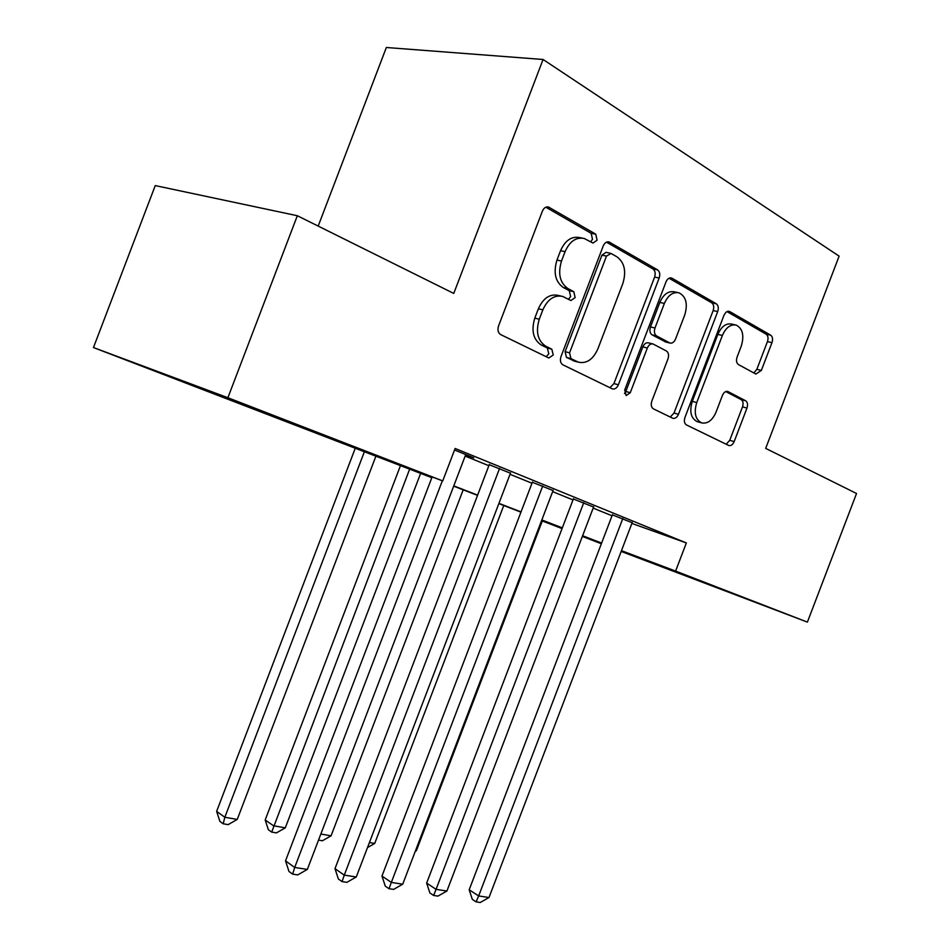 <?xml version="1.0" encoding="UTF-8"?>
<svg xmlns="http://www.w3.org/2000/svg" width="950" height="950" viewBox="0 0 950 950"><rect width="100%" height="100%" fill="white"/><g stroke="black" fill="none" stroke-linecap="round" stroke-linejoin="round"><path stroke-width="1.43" d="M597.075 240.208L595.757 234.175L548.482 207.005C545.87 206.53 543.839 207.908 542.391 211.149L498.536 325.992C497.349 329.994 498.085 332.88 500.745 334.626L548.815 357.984L553.232 355.027L551.831 349.196L545.811 346.239C537.7 340.824 535.527 331.823 539.279 319.224L542.866 309.831C547.675 299.214 554.278 294.749 562.638 296.412L570.891 300.521L575.142 297.623L573.788 291.697L567.851 288.515C559.859 282.803 557.745 273.636 561.509 261.012L565.096 251.619C569.715 241.324 576.068 236.942 584.155 238.45L592.966 243.058L597.075 240.208M590.627 241.799L592.491 239.352L591.173 233.332L545.834 207.207M546.167 356.713L548.779 353.839L547.366 348.021L541.357 345.064L545.811 346.239M568.433 299.262L570.629 296.59L569.264 290.688L563.326 287.517L567.851 288.515M665.843 568.278L723.259 590.057L665.843 568.278M208.477 391.471L273.992 416.302L208.477 391.471M755.867 374.051L761.366 370.405L771.97 342.641C773.039 339.197 772.623 336.716 770.711 335.196L729.766 311.564L727.973 311.232L725.895 312.301L724.019 315.174L684.95 417.454C683.857 421.016 684.356 423.51 686.458 424.935L728.876 445.538C731.037 445.966 732.794 444.659 734.16 441.608L746.973 408.072C748.042 404.629 747.602 402.206 745.655 400.781L727.724 391.447C725.562 391.032 723.805 392.338 722.451 395.366L715.991 412.276C712.298 420.517 707.477 424.044 701.528 422.857C695.329 419.496 693.738 412.728 696.742 402.574L722.38 335.457C725.919 327.512 730.526 324.057 736.214 325.102C742.686 328.534 744.384 335.504 741.297 346.026L737.081 357.069C736.001 360.572 736.452 363.078 738.447 364.562L755.867 374.051M431.834 477.696L93.468 347.546L155.254 185.594L297.338 215.733L453.756 293.431L543.067 59.482L839.123 256.144L765.688 448.376L856.532 493.501L807.393 622.107L621.193 551.428M297.338 215.733L227.893 397.718L442.736 480.914L381.294 457.853L431.929 477.434M631.881 523.438L686.351 542.937L455.121 448.471L442.736 480.914M686.351 542.937L675.604 571.081L807.393 622.107M659.169 278.029C660.309 274.301 659.763 271.569 657.519 269.836L609.009 241.941C606.551 241.49 604.628 242.844 603.214 245.991L560.975 356.618C559.811 360.478 560.464 363.221 562.934 364.859L612.453 388.918C614.935 389.429 616.918 388.063 618.391 384.798L659.169 278.029L654.597 277.103C655.726 273.386 655.179 270.667 652.935 268.933L606.48 242.155M672.101 278.267L716.264 303.762C718.331 305.378 718.806 307.978 717.701 311.564L678.466 414.283C677.053 417.43 675.189 418.772 672.873 418.309L653.434 408.868C651.237 407.396 650.691 404.831 651.807 401.197L667.992 358.815C669.109 355.169 668.574 352.569 666.401 350.989L653.006 343.971C650.655 343.508 648.767 344.85 647.342 348.009L630.266 392.718L626.169 395.592L624.708 390.011L665.986 281.936C667.351 278.884 669.168 277.566 671.46 277.982L670.213 277.887M465.583 454.967L473.753 457.841L454.539 450.003M510.447 473.207L489.238 464.716M553.054 490.544L532.356 482.267M593.572 507.027L573.349 498.964M465.156 456.071L488.858 465.714M510.031 474.311L531.988 483.241M552.639 491.637L572.992 499.914M593.168 508.108L612.038 515.779M632.154 522.714L612.394 514.864M543.067 59.482L386.353 47.5L318.191 226.088M93.468 347.546L227.893 397.718M601.35 543.756L582.35 536.418M562.044 528.58L542.308 520.956M585.77 537.213L582.528 535.966L585.77 537.213M562.222 528.117L541.737 520.196M520.944 512.157L498.845 503.607M477.529 495.366L453.673 486.151M542.343 520.849L562.151 528.307M621.478 550.679L675.604 571.081M453.779 485.889L477.636 495.116M498.94 503.358L521.039 511.907M541.832 519.947L562.317 527.867M582.611 535.729L601.611 543.079M581.934 238.034L579.583 237.583C571.496 236.075 565.155 240.457 560.536 250.717L565.096 251.619M563.326 287.517C555.334 281.817 553.209 272.674 556.961 260.074L560.536 250.717M560.844 296.008L558.125 295.391C549.765 293.716 543.186 298.169 538.377 308.762L542.866 309.831M541.357 345.064C533.247 339.661 531.062 330.683 534.803 318.119L538.377 308.762M609.947 387.719L613.938 383.574L654.597 277.103M611.064 253.46L606.504 256.084L569.561 352.842L570.914 358.601L578.408 362.176C586.625 363.874 593.109 359.456 597.871 348.911L622.784 283.694C626.489 271.558 624.578 262.627 617.061 256.892L611.064 253.46M610.114 253.163L605.981 252.356L601.932 255.182L606.504 256.084M575.225 361.332L566.449 357.414L565.096 351.666L601.932 255.182M669.061 278.231L711.693 302.801L716.264 303.762M670.249 417.05L674.013 413.024L713.153 310.579C714.246 307.004 713.771 304.404 711.693 302.801M652.591 343.876L648.494 342.867C646.143 342.404 644.254 343.746 642.841 346.892L625.812 391.483L630.266 392.718M624.471 393.549L625.812 391.483M684.796 314.83C687.978 303.822 686.043 296.483 678.989 292.826C672.909 291.697 668.028 295.236 664.371 303.43L654.989 327.999C653.861 331.692 654.408 334.341 656.628 335.956L669.999 343.057C672.303 343.496 674.156 342.166 675.533 339.067L684.796 314.83M677.647 292.541L674.417 291.864C668.337 290.736 663.468 294.262 659.822 302.433L664.371 303.43M665.903 342.059L652.116 334.875C649.895 333.272 649.337 330.624 650.465 326.942L659.822 302.433M735.11 324.864L731.666 324.093C725.978 323.048 721.371 326.491 717.844 334.424L722.38 335.457M697.787 421.8L697.074 421.598C690.876 418.238 689.284 411.481 692.277 401.351L717.844 334.424M726.168 444.244L729.731 440.325L742.508 406.873C743.577 403.441 743.126 401.019 741.178 399.606L725.752 391.554M753.837 372.946L756.865 369.312L767.446 341.608C768.514 338.176 768.087 335.694 766.163 334.186L726.928 311.576M355.312 448.115L216.636 811.371L224.841 817.261L237.239 819.434L375.939 456.083M364.42 451.63L224.841 817.261L223.179 823.781L219.901 821.406L216.636 811.371M237.239 819.434L228.143 824.636L223.179 823.781M432.119 476.924L285.522 860.878L294.69 867.457L442.344 480.759M307.337 869.416L297.718 874.914L292.647 874.143L294.69 867.457L307.337 869.416L465.738 454.575M292.647 874.143L288.99 871.494L285.522 860.878M400.484 465.571L265.181 819.957L273.505 825.764L285.297 827.83L420.636 473.373M409.664 469.122L271.7 832.093L268.375 829.754L265.181 819.957M285.297 827.83L276.426 832.901L271.7 832.093M320.839 834.041L331.075 835.822L463.184 489.82M331.075 835.822L322.406 840.774L318.523 840.109M369.419 842.519L374.716 843.446L503.761 505.507M374.716 843.446L367.496 847.566M415.554 850.582L416.361 850.725L542.486 520.481M416.361 850.725L415.269 851.354M489.381 464.336L334.994 868.668L344.268 875.128L499.593 468.362M356.262 876.992L346.881 882.336L342.071 881.612L344.268 875.128L356.262 876.992L510.589 472.851M342.071 881.612L338.378 879.011L334.994 868.668M532.487 481.923L381.971 876.066L391.329 882.419L542.735 485.949M402.729 884.189L393.573 889.402L389.013 888.713L391.329 882.419L402.729 884.189L553.185 490.212M389.013 888.713L385.272 886.148L381.971 876.066M573.479 498.643L426.645 883.096L436.074 889.342L583.751 502.669M446.916 891.029L437.974 896.111L433.639 895.458L436.074 889.342L446.916 891.029L593.691 506.718M433.639 895.458L429.875 892.941L426.645 883.096M612.501 514.556L469.181 889.794L478.657 895.933L622.796 518.569M488.989 897.536L480.261 902.5L476.116 901.871L478.657 895.933L488.989 897.536L632.261 522.429M476.116 901.871L472.34 899.401L469.181 889.794M591.173 233.332L595.757 234.175M547.366 348.021L551.831 349.196M569.264 290.688L573.788 291.697M556.961 260.074L561.509 261.012M534.803 318.119L539.279 319.224M546.749 206.922L549.326 207.373M613.938 383.574L618.391 384.798M607.525 241.846L609.746 242.262M652.935 268.933L657.519 269.836M565.096 351.666L569.561 352.842M566.449 357.414L570.914 358.601M572.601 360.442L577.066 361.629M713.153 310.579L717.701 311.564M674.013 413.024L678.466 414.283M642.841 346.892L647.342 348.009M650.465 326.942L654.989 327.999M652.116 334.875L656.628 335.956M665 341.751L669.512 342.843M692.277 401.351L696.742 402.574M726.988 391.329L728.116 391.614M741.178 399.606L745.655 400.781M742.508 406.873L746.973 408.072M729.731 440.325L734.16 441.608M728.139 311.208L729.766 311.564M766.163 334.186L770.711 335.196M767.446 341.608L771.97 342.641M756.865 369.312L761.366 370.405M547.675 206.874L548.482 207.005M608.344 241.811L609.009 241.941M573.942 360.988L578.408 362.176M665.487 341.964L669.999 343.057M697.074 421.598L701.528 422.857"/></g></svg>

